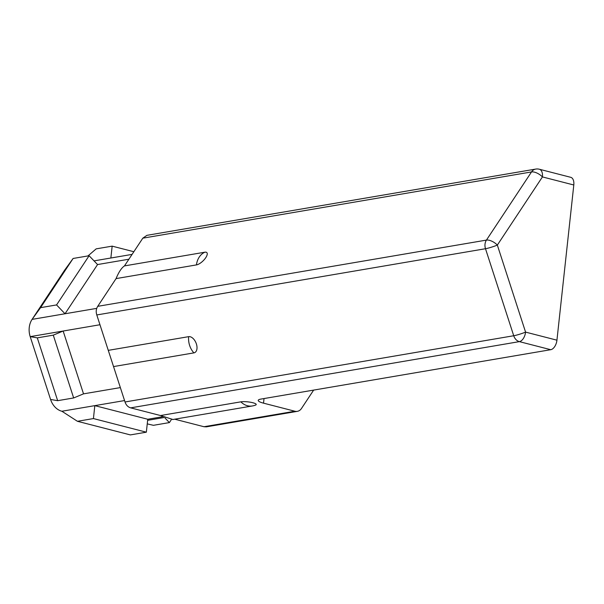 <?xml version="1.0" encoding="UTF-8"?>
<svg xmlns="http://www.w3.org/2000/svg" width="604" height="604" viewBox="0 0 604 604"><rect width="100%" height="100%" fill="white"/><g stroke="black" fill="none" stroke-linecap="round" stroke-linejoin="round"><path stroke-width="0.91" d="M93.431 418.572L146.342 432.185L130.351 434.91L77.44 421.298L93.431 418.572L94.82 405.639L61.88 411.249A17.712 14.118 -99.7 0 1 50.585 399.478L30.2 336.632A17.712 14.118 -99.7 0 1 32.072 319.388L64.636 270.162L73.114 258.467L89.105 255.741L97.569 264.552L65.021 313.763L32.08 319.38L40.574 307.655L73.114 258.467M83.526 393.853L63.148 331.03L30.2 336.639L37.297 337.87L53.28 335.144L73.658 397.953L83.526 393.853L120.355 387.594M539.372 169.241L570.735 177.312A8.856 5.036 104.4 0 1 573.8 184.99L542.43 176.919A8.856 5.036 -75.6 0 0 539.372 169.241A8.856 8.856 0 0 0 535.673 169.09L146.923 235.333L142.816 238.172L124.469 265.903C121.547 267.844 118.746 272.079 116.066 278.603L97.727 306.334C96.111 308.901 95.802 311.77 96.791 314.956L125.02 401.977C126.077 405.095 127.957 407.058 130.66 407.859L160.49 415.537L172.94 419.501M53.28 335.144L63.148 331.03L99.962 324.741M146.342 432.185L147.754 419.259L94.82 405.639L124.56 400.565M147.248 423.88L153.408 425.314L169.399 422.589L165.013 418.021M169.399 422.589L171.332 419.659M133.846 251.725L112.163 246.145L110.864 258.006M89.105 255.741L56.565 304.929L65.021 313.763L96.715 308.372M73.658 397.953L57.667 400.679L50.585 399.471M57.667 400.679L37.297 337.87M193.907 352.879A8.577 5.089 -112.6 0 0 196.383 343.902A8.577 5.089 -112.6 0 0 188.652 336.662A17.712 14.118 80.3 0 0 193.907 352.879L113.537 366.575M188.652 336.662L108.275 350.358M174.707 419.199L203.978 426.726L206.357 426.847L297.319 411.347A8.856 7.059 80.3 0 0 301.471 408.5L313.65 390.101M240.868 401.841A17.712 14.118 80.3 0 0 252.313 405.971A17.712 17.712 0 0 0 255.53 405.103A8.577 1.736 -173.8 0 0 251.959 402.528A8.577 1.736 -173.8 0 0 240.868 401.841L160.49 415.537M535.673 169.09A8.856 7.059 80.3 0 0 531.52 171.936A8.856 4.077 -146.5 0 1 542.43 176.919L497.341 245.081L525.571 332.109L556.941 340.18A8.856 5.036 104.4 0 1 550.735 349.701L260.853 399.093A13.28 2.695 6.2 0 0 258.225 400.384A13.28 2.695 6.2 0 0 263.525 403.162L294.895 411.233A8.856 7.059 80.3 0 0 297.319 411.347M61.88 411.249L77.44 421.298M87.965 255.937L96.172 248.863L112.163 246.145M40.574 307.655L56.565 304.929M196.443 264.907A8.577 3.352 -43.8 0 0 205.753 257.689A8.577 3.352 -43.8 0 0 204.847 252.208A17.712 14.118 80.3 0 0 196.443 264.907L116.066 278.603M204.847 252.208L124.469 265.903M556.941 340.18L573.8 184.99M142.816 238.172L531.52 171.936L486.431 240.098A8.856 4.077 -146.5 0 1 497.341 245.081A8.856 0.966 162 0 1 485.495 248.72L513.725 335.741A8.856 7.059 80.3 0 0 519.365 341.63A8.856 5.036 104.4 0 0 525.571 332.109A8.856 0.966 162 0 1 513.725 335.741L125.02 401.977M128.894 259.214L97.569 264.552M97.727 306.334L486.431 240.098A8.856 7.059 80.3 0 0 485.495 248.72L96.791 314.956M162.491 416.745L147.754 419.259M550.735 349.701L519.365 341.63L130.66 407.859M294.895 411.233L203.978 426.726M263.525 403.162L264.031 398.549M163.986 417.538L147.64 420.324M132.087 254.39L94.035 260.875M252.313 405.971L172.646 419.546"/></g></svg>
